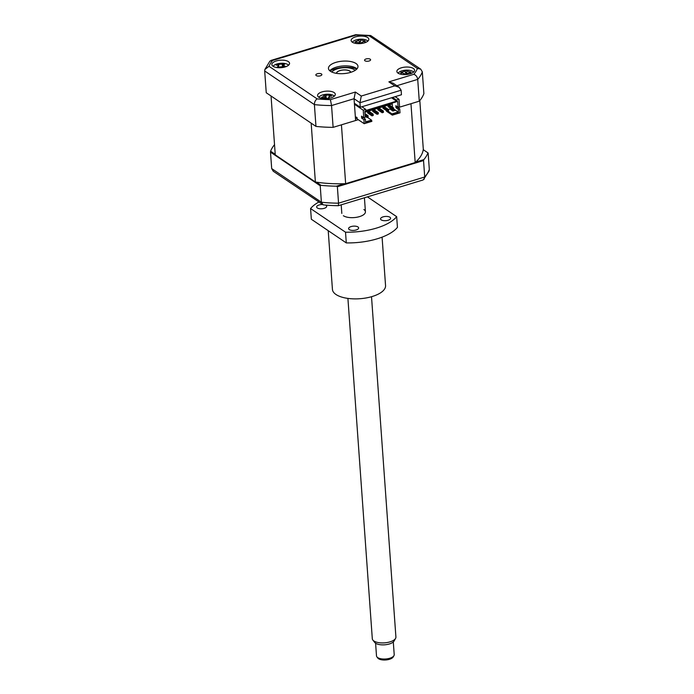 <?xml version="1.0" encoding="UTF-8"?>
<svg xmlns="http://www.w3.org/2000/svg" width="694" height="694" viewBox="0 0 694 694"><rect width="100%" height="100%" fill="white"/><g stroke="black" fill="none" stroke-linecap="round" stroke-linejoin="round"><path stroke-width="1.04" d="M370.197 59.19A3.036 1.284 -4.1 0 0 366.744 58.799A3.036 1.284 -4.1 0 0 364.55 60.196A3.036 1.284 -4.1 0 0 364.949 60.777A3.036 1.284 -4.1 0 0 368.401 61.167A3.036 1.284 -4.1 0 0 370.596 59.762A3.036 1.284 -4.1 0 0 370.197 59.19M321.478 73.98A3.036 1.284 -4.1 0 0 318.026 73.59A3.036 1.284 -4.1 0 0 315.831 74.995A3.036 1.284 -4.1 0 0 316.23 75.577A3.036 1.284 -4.1 0 0 319.682 75.967A3.036 1.284 -4.1 0 0 321.877 74.562A3.036 1.284 -4.1 0 0 321.478 73.98M367.655 37.528A8.875 3.756 -4.1 0 0 357.557 36.383A8.875 3.756 -4.1 0 0 351.129 40.495A8.875 3.756 -4.1 0 0 352.309 42.187A8.875 3.756 -4.1 0 0 362.407 43.332A8.875 3.756 -4.1 0 0 368.835 39.228A8.875 3.756 -4.1 0 0 367.655 37.528M288.374 61.61A8.875 3.756 -4.1 0 0 278.285 60.465A8.875 3.756 -4.1 0 0 271.848 64.577A8.875 3.756 -4.1 0 0 273.028 66.268A8.875 3.756 -4.1 0 0 283.126 67.413A8.875 3.756 -4.1 0 0 289.554 63.301A8.875 3.756 -4.1 0 0 288.374 61.61M334.118 92.571A8.875 3.756 -4.1 0 0 324.029 91.426A8.875 3.756 -4.1 0 0 317.592 95.538A8.875 3.756 -4.1 0 0 318.772 97.229A8.875 3.756 -4.1 0 0 328.869 98.375A8.875 3.756 -4.1 0 0 335.297 94.271A8.875 3.756 -4.1 0 0 334.118 92.571M325.85 97.377A8.875 3.756 -4.1 0 0 325.607 97.412L325.659 94.679A20.213 8.528 92.7 0 1 326.345 94.965L329.234 95.312A20.213 18.851 -72.9 0 1 330.812 95.295L330.526 96.128M327.299 98.591A20.213 3.817 -117.6 0 0 326.761 97.958L323.881 97.611A20.213 14.14 147.8 0 0 322.346 98.236L321.548 97.446A20.213 18.851 -72.9 0 1 323.005 96.761L323.196 97.871A8.875 3.756 -4.1 0 0 322.528 98.036M413.398 68.489A8.875 3.756 -4.1 0 0 403.301 67.344A8.875 3.756 -4.1 0 0 396.873 71.456A8.875 3.756 -4.1 0 0 398.052 73.156A8.875 3.756 -4.1 0 0 408.141 74.293A8.875 3.756 -4.1 0 0 414.578 70.189A8.875 3.756 -4.1 0 0 413.398 68.489M356.005 63.501A14.791 6.255 -4.1 0 0 339.175 61.593A14.791 6.255 -4.1 0 0 328.462 68.437A14.791 6.255 -4.1 0 0 330.431 71.265A14.791 6.255 -4.1 0 0 347.252 73.174A14.791 6.255 -4.1 0 0 357.974 66.32A14.791 6.255 -4.1 0 0 356.005 63.501M357.002 68.81A14.791 6.255 -4.1 0 0 356.343 68.316A14.791 6.255 -4.1 0 0 342.402 66.017A14.791 6.255 -4.1 0 0 329.771 70.762M394.791 85.865L399.119 87.253L401.123 90.211L401.453 94.757L360.273 107.258L354.374 103.267L354.053 98.722L355.38 92.042L361.288 96.041L394.791 85.865L388.883 81.866L413.85 74.284A75.446 31.889 -4.1 0 0 417.406 68.446L420.738 69.157L422.316 71.829L423.878 93.629A79.888 33.772 175.9 0 1 419.28 101.177L417.719 79.385L396.855 85.718M388.883 81.866L393.212 83.254L399.119 87.253M413.85 74.284C416.001 75.117 417.285 76.817 417.719 79.385A79.888 33.772 175.9 0 0 422.316 71.829M417.406 68.446L369.269 35.862L370.674 35.524L420.738 69.157M354.374 103.267L355.614 120.522L333.12 127.349A79.888 33.772 175.9 0 1 315.961 126.403L266.244 92.753L264.683 70.962L264.891 69.461L269.02 66.312L317.158 98.895A75.446 31.889 -4.1 0 0 330.413 99.624L355.38 92.042M315.961 126.403L314.399 104.612C314.443 102.001 315.362 100.092 317.158 98.895M360.273 107.258L359.952 102.712L354.053 98.722L331.55 105.549L330.413 99.624M395.953 96.423L396.014 97.273M333.12 127.349L331.55 105.549A79.888 33.772 175.9 0 1 314.399 104.612L264.683 70.962M419.28 101.177L397.992 107.648L410.961 103.71L415.186 162.543A74.267 31.395 -4.1 0 0 423.305 149.219L419.809 100.552M361.288 96.041L359.952 102.712L401.123 90.211M264.891 69.461L269.923 61.089L272.577 60.473A75.446 31.889 -4.1 0 0 269.02 66.312M270.929 60.439L355.675 34.7L356.013 35.134L272.577 60.473M423.245 149.678L428.137 153.001L429.317 169.449L429.109 170.95L423.175 179.937L338.368 205.693L338.551 203.177L424.719 177.005L424.077 179.321M320.22 185.784L321.391 202.232A79.888 33.772 -4.1 0 0 338.551 203.177L337.371 186.729L336.408 186.183A79.888 33.772 -4.1 0 1 321.053 185.341L320.22 185.784L270.504 152.133L271.684 168.581L321.391 202.232L323.178 204.86L273.262 171.245L271.684 168.581M321.053 185.341L316.343 182.149M275.223 154.32L270.608 151.197L270.504 152.133M415.671 162.11L423.834 159.629L423.54 160.557L337.371 186.729M344.571 183.702L336.408 186.183M423.834 159.629A79.888 33.772 -4.1 0 0 427.955 152.871M423.54 160.557L424.719 177.005A79.888 33.772 -4.1 0 0 429.317 169.449M323.178 204.86A77.659 32.826 -4.1 0 0 338.368 205.693M274.529 144.664A79.888 33.772 -4.1 0 0 270.608 151.197M356.811 69.018A17.749 7.504 -4.1 0 0 329.988 70.944M388.493 109.47L384.138 106.529L382.854 106.911L388.588 110.806L388.493 109.47L387.209 109.86L387.304 111.196L382.949 108.247L382.854 106.911M388.588 110.806L387.304 111.196M383.374 111.023L382.099 111.413L383.47 112.359L383.374 111.023L379.019 108.082L377.744 108.464L382.099 111.413L382.194 112.749L377.84 109.808L377.744 108.464M383.47 112.359L382.194 112.749M376.981 112.983L378.351 113.911L378.256 112.575L373.91 109.635L372.626 110.016L376.981 112.966L377.076 114.302L372.721 111.361L372.626 110.016M378.256 112.575L376.981 112.966M378.351 113.911L377.076 114.302M371.958 115.855L373.242 115.473L373.146 114.128L368.792 111.187L367.516 111.578L371.863 114.519L371.958 115.855L367.612 112.914L367.516 111.578M373.146 114.128L371.863 114.519M393.602 107.917L392.327 108.307L393.698 109.253L393.602 107.917L389.247 104.968L387.972 105.358L392.327 108.307L392.422 109.643L388.067 106.694L387.972 105.358M393.698 109.253L392.422 109.643M366.753 116.098L368.124 117.026L368.028 115.69L364.975 113.616M365.07 114.935L366.753 116.072L366.848 117.407L365.165 116.28M368.028 115.69L366.753 116.072M368.124 117.026L366.848 117.407M315.38 182.002L311.164 123.159L271.042 96.006L275.258 154.84L315.38 182.002A74.267 31.395 -4.1 0 0 345.647 183.667L415.186 162.543M354.443 104.247L363.231 110.19L363.769 117.676L361.522 116.158L361.661 118.162L363.908 119.689L364.203 123.697L357.115 118.9L357.02 117.564L356.282 117.069L356.378 118.405L355.415 117.754M367.317 117.269L371.498 120.097L365.573 121.901M364.203 123.697L371.871 121.363L371.498 120.097M364.836 111.604L397.679 101.367L398.104 107.249L395.849 105.731L395.996 107.735L398.243 109.262L399.718 108.811L397.462 107.292L395.996 107.735M392.578 97.455L396.474 100.092L399.033 99.32L399.571 106.807L398.104 107.249M397.428 106.798L397.462 107.292M398.243 109.262L398.495 112.732L392.292 114.614L392.327 115.152L386.428 111.161L386.385 110.572M399.718 108.811L400.004 112.818L392.327 115.152M398.495 112.732L398.156 112.003L391.954 113.885L387.781 111.057M391.954 113.885L392.292 114.614M391.928 103.371L392.249 103.927L364.879 112.237M392.474 107.154L392.249 103.927M398.156 112.003L393.68 108.967M363.769 117.676L365.235 117.234L364.818 111.352L397.679 101.367M371.837 120.834L365.634 122.717L365.382 119.238L363.101 117.225M365.382 119.238L363.908 119.689M361.661 118.162L363.136 117.72M396.474 100.092L396.552 101.159L365.868 110.485L365.79 109.418L363.231 110.19M361.886 106.772L365.79 109.418M391.537 97.767L396.552 101.159M395.129 96.674L399.033 99.32M390.896 104.334L390.852 103.701M345.647 183.667L341.431 124.825L358.295 119.706M356.378 118.405L357.063 118.197M388.458 109.452L390.991 108.68M391.329 108.906L390.262 109.227L392.917 111.023L395.476 110.251L393.68 109.036M394.435 110.563L392.899 109.522L391.381 109.982M334.274 96.206A7.99 3.375 -4.1 0 0 323.621 94.679A7.99 3.375 -4.1 0 0 318.884 97.307M329.45 98.392L327.499 98.843M322.346 98.236L322.337 97.628M323.005 96.761L324.219 95.46A20.213 3.817 -117.6 0 0 323.708 95.139L325.659 94.679M325.044 97.377L324.219 95.46M330.812 95.295L331.611 96.076A20.213 14.14 147.8 0 0 330.11 96.162L328.895 97.464A20.213 8.528 92.7 0 1 329.39 98.279M328.427 98.314L328.774 96.9L328.722 98.288M325.833 97.446L326.345 94.965M329.407 96.319L329.234 95.312M278.042 67.387L276.949 67.448A20.213 13.498 -93.5 0 1 277.852 66.511L278.225 65.635L277.444 65.219A20.213 11.277 -137 0 0 276.221 65.132L277.505 64.351A20.213 15.988 79.8 0 1 278.849 64.36L281.955 64.004A20.213 13.498 -93.5 0 1 283.048 63.709L284.722 64.16A20.213 8.788 120.2 0 0 283.777 64.49L282.918 66.693M277.201 64.716L277.505 64.351L277.808 65.288M288.531 65.245A7.99 3.375 -4.1 0 0 285.755 63.701A7.99 3.375 -4.1 0 0 273.141 66.346M283.048 66.173L283.048 63.709M283.777 64.49L284.184 65.783A20.213 15.988 79.8 0 1 285.451 66.468L284.167 67.257M284.08 67.214A20.213 11.277 -137 0 0 282.779 66.641L279.682 66.997A20.213 8.788 120.2 0 0 278.815 67.726M277.834 66.52L278.103 67.405L277.852 66.511M413.555 72.124A7.99 3.375 -4.1 0 0 406.25 70.146A7.99 3.375 -4.1 0 0 398.165 73.226M404.585 74.614A20.213 3.609 -107.1 0 1 404.55 73.868L404.498 73.616M404.845 74.614L404.55 73.868L402.425 73.009A20.213 15.207 -178.1 0 0 400.811 73.338L400.898 72.445A20.213 19.918 19.7 0 1 402.52 72.029L404.828 70.996A20.213 3.609 -107.1 0 1 405.01 70.588L407.118 70.502A20.213 1.102 102.1 0 1 407.126 70.901L409.243 71.751A20.213 19.918 19.7 0 1 410.909 72.029L410.822 72.931A20.213 15.207 -178.1 0 0 409.156 72.731L406.849 73.772A20.213 1.102 102.1 0 1 406.745 74.501M407.118 70.502L406.242 74.536L405.01 70.588M406.242 74.536L407.126 70.901M409.295 72.749L409.243 71.751M406.866 73.685L406.675 74.501L406.866 73.685M359.509 43.644A20.213 1.05 -110.4 0 1 359.301 42.941L356.863 42.247A20.213 15.207 169.7 0 0 355.241 42.672L355.554 42.074L355.024 41.796A20.213 19.918 -28.7 0 1 356.629 41.284L358.598 40.139A20.213 1.05 -110.4 0 1 358.546 39.749L360.646 39.532A20.213 3.661 98.8 0 1 360.889 39.896L363.318 40.59A20.213 19.918 -28.7 0 1 364.983 40.773L365.209 41.649A20.213 15.207 169.7 0 0 363.561 41.553L361.591 42.698A20.213 3.661 98.8 0 1 361.669 43.453M355.554 42.074L355.024 41.796M367.811 41.163A7.99 3.375 -4.1 0 0 359.345 39.272A7.99 3.375 -4.1 0 0 352.422 42.265M359.301 42.941L359.587 43.644L359.301 42.941M364.983 40.773L365.209 41.649M361.348 43.496L361.6 42.447L361.401 43.488M358.546 39.749L359.995 43.618L360.889 39.896M359.995 43.609L360.646 39.532M363.413 41.553L363.318 40.59M355.137 70.372A12.423 5.257 -4.1 0 0 354.408 69.764A12.423 5.257 -4.1 0 0 354.356 69.738A12.423 5.257 -4.1 0 0 343.192 67.76A12.423 5.257 -4.1 0 0 332.478 71.343A12.423 5.257 -4.1 0 0 331.836 72.046M336.382 73.338A7.252 3.062 175.9 0 1 341.838 70.129A7.252 3.062 175.9 0 1 349.88 71.092A7.252 3.062 175.9 0 1 350.826 72.306M355.181 70.302A13.316 5.63 175.9 0 1 355.215 70.328L354.408 69.764M350.678 72.35A7.105 3.002 -4.1 0 0 340.077 70.597A7.105 3.002 -4.1 0 0 336.529 73.364M393.949 655.648L393.22 656.949A8.024 3.392 175.9 0 1 389.447 659.3A8.024 3.392 175.9 0 1 377.805 658.059L376.903 656.871A8.875 3.756 -4.1 0 0 389.776 658.25A8.875 3.756 -4.1 0 0 393.949 655.648A8.875 3.756 -4.1 0 0 394.209 654.624L393.298 641.967M375.593 643.234L376.495 655.891A8.875 3.756 -4.1 0 0 376.903 656.871M395.571 638.402L394.105 640.996A10.124 4.277 175.9 0 1 389.351 643.963A10.124 4.277 175.9 0 1 374.656 642.392L372.834 640.033A11.833 5.005 -4.1 0 0 390.011 641.863A11.833 5.005 -4.1 0 0 395.571 638.402A11.833 5.005 -4.1 0 0 395.91 637.023L371.516 296.711M347.911 298.403L372.305 638.714A11.833 5.005 -4.1 0 0 372.834 640.033M382.082 237.148L385.552 285.598A26.632 11.26 175.9 0 1 366.25 297.926A26.632 11.26 175.9 0 1 335.974 294.49A26.632 11.26 175.9 0 1 332.435 289.407L328.219 230.677M322.389 204.504A5.032 2.125 -4.1 0 0 316.646 207.012A5.032 2.125 -4.1 0 0 317.323 207.974A5.032 2.125 -4.1 0 0 323.04 208.625A5.032 2.125 -4.1 0 0 326.683 206.292A5.032 2.125 -4.1 0 0 326.015 205.337A5.032 2.125 -4.1 0 0 325.573 205.086M381.232 219.885A5.032 2.125 -4.1 0 0 386.948 220.536A5.032 2.125 -4.1 0 0 390.601 218.211A5.032 2.125 -4.1 0 0 389.933 217.248A5.032 2.125 -4.1 0 0 384.207 216.597A5.032 2.125 -4.1 0 0 380.564 218.931A5.032 2.125 -4.1 0 0 381.232 219.885M349.264 229.601A5.032 2.125 -4.1 0 0 354.981 230.243A5.032 2.125 -4.1 0 0 358.633 227.918A5.032 2.125 -4.1 0 0 357.965 226.955A5.032 2.125 -4.1 0 0 352.24 226.305A5.032 2.125 -4.1 0 0 348.596 228.638A5.032 2.125 -4.1 0 0 349.264 229.601M310.574 208.547L311.346 219.252L346.289 242.909L345.525 232.204L310.574 208.547A45.865 19.389 175.9 0 1 318.789 202.067M367.421 196.87L396.673 216.675L397.436 227.372A45.865 19.389 175.9 0 1 346.289 242.909M396.673 216.675A45.865 19.389 175.9 0 1 345.525 232.204M363.856 209.501A11.833 5.005 175.9 0 1 359.527 216.606A11.833 5.005 175.9 0 1 343.391 215.721M369.269 35.862A75.446 31.889 -4.1 0 0 356.013 35.134M282.744 66.624L281.955 64.004M278.606 66.572L278.849 64.36M284.037 67.197L284.184 65.783M402.572 72.991L402.52 72.029M406.224 74.544L404.828 70.996M356.716 42.282L356.629 41.284M359.986 43.618L358.598 40.139M355.675 34.7L370.674 35.524M278.225 65.635L278.997 67.561M401.262 72.644L401.479 73.191M404.507 73.633L404.897 74.614M355.545 42.039L355.744 42.534M364.654 41.015L364.515 41.597M332.478 71.343L331.758 72.011M341.821 213.457L341.205 204.834M365.426 211.765L364.428 197.781"/></g></svg>

